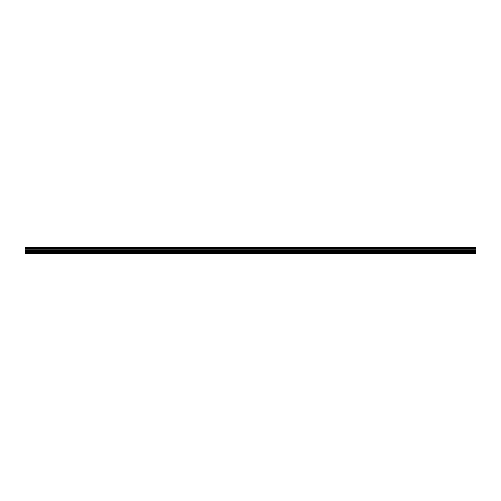 <?xml version="1.0" encoding="UTF-8"?>
<svg xmlns="http://www.w3.org/2000/svg" width="501" height="501" viewBox="0 0 501 501"><rect width="100%" height="100%" fill="white"/><g stroke="black" fill="none" stroke-linecap="round" stroke-linejoin="round"><path stroke-width="0.75" d="M25.05 252.441L25.05 247.406L475.95 247.406L475.95 253.594L25.05 253.594L25.05 252.441L475.95 252.441M475.95 249.066L25.05 249.066M25.05 248.346L475.95 248.346M25.05 247.475L475.95 247.475M475.95 248.283L25.05 248.283M475.95 253.337L25.05 253.337M25.05 251.684L475.95 251.684M25.05 250.381L475.95 250.381M25.05 249.943L475.95 249.943M25.05 249.11L475.95 249.11"/></g></svg>
